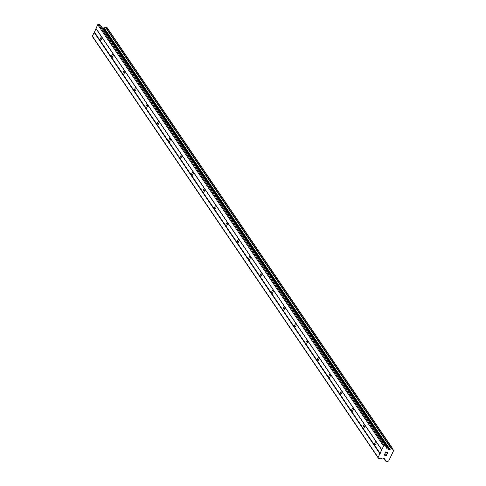 <?xml version="1.0" encoding="UTF-8"?>
<svg xmlns="http://www.w3.org/2000/svg" width="486" height="486" viewBox="0 0 486 486"><rect width="100%" height="100%" fill="white"/><g stroke="black" fill="none" stroke-linecap="round" stroke-linejoin="round"><path stroke-width="0.73" d="M99.988 40.332A2.126 0.644 111.8 0 1 100.553 38.242A2.126 0.644 111.8 0 1 101.623 36.9L101.975 37.422A2.126 0.644 111.8 0 1 101.41 39.506A2.126 0.644 111.8 0 1 100.341 40.854L94.448 32.167L92.31 36.043L92.619 36.863L378.424 458.28L378.12 457.46L383.527 446.069L384.39 445.717L385.89 446.318A0.474 0.443 -34.1 0 1 386.127 446.555L386.929 448.681L388.843 449.495L103.032 28.079L102.054 27.684M111.422 57.19A2.126 0.644 111.8 0 1 111.987 55.1A2.126 0.644 111.8 0 1 113.05 53.758L113.408 54.274A2.126 0.644 111.8 0 1 112.843 56.364A2.126 0.644 111.8 0 1 111.774 57.713L100.341 40.854M122.855 74.048A2.126 0.644 111.8 0 1 123.42 71.958A2.126 0.644 111.8 0 1 124.483 70.61L124.835 71.132A2.126 0.644 111.8 0 1 124.276 73.222A2.126 0.644 111.8 0 1 123.207 74.565L111.774 57.713M134.288 90.9A2.126 0.644 111.8 0 1 134.847 88.817A2.126 0.644 111.8 0 1 135.916 87.468L136.268 87.99A2.126 0.644 111.8 0 1 135.709 90.08A2.126 0.644 111.8 0 1 134.64 91.423L123.207 74.565M145.721 107.758A2.126 0.644 111.8 0 1 146.28 105.669A2.126 0.644 111.8 0 1 147.349 104.326L147.701 104.848A2.126 0.644 111.8 0 1 147.137 106.932A2.126 0.644 111.8 0 1 146.073 108.281L134.64 91.423M157.148 124.616A2.126 0.644 111.8 0 1 157.713 122.527A2.126 0.644 111.8 0 1 158.782 121.184L159.135 121.7A2.126 0.644 111.8 0 1 158.57 123.79A2.126 0.644 111.8 0 1 157.507 125.139L146.073 108.281M168.581 141.475A2.126 0.644 111.8 0 1 169.146 139.385A2.126 0.644 111.8 0 1 170.215 138.036L170.568 138.559A2.126 0.644 111.8 0 1 170.003 140.648A2.126 0.644 111.8 0 1 168.94 141.991L157.507 125.139M180.014 158.327A2.126 0.644 111.8 0 1 180.579 156.243A2.126 0.644 111.8 0 1 181.649 154.894L182.001 155.417A2.126 0.644 111.8 0 1 181.436 157.507A2.126 0.644 111.8 0 1 180.367 158.849L168.94 141.991M191.448 175.185A2.126 0.644 111.8 0 1 192.013 173.095A2.126 0.644 111.8 0 1 193.082 171.752L193.434 172.275A2.126 0.644 111.8 0 1 192.869 174.359A2.126 0.644 111.8 0 1 191.8 175.707L180.367 158.849M202.881 192.043A2.126 0.644 111.8 0 1 203.446 189.953A2.126 0.644 111.8 0 1 204.509 188.611L204.867 189.127A2.126 0.644 111.8 0 1 204.302 191.217A2.126 0.644 111.8 0 1 203.233 192.565L191.8 175.707M214.314 208.901A2.126 0.644 111.8 0 1 214.879 206.811A2.126 0.644 111.8 0 1 215.942 205.463L216.294 205.985A2.126 0.644 111.8 0 1 215.735 208.075A2.126 0.644 111.8 0 1 214.666 209.417L203.233 192.565M225.747 225.753A2.126 0.644 111.8 0 1 226.306 223.669A2.126 0.644 111.8 0 1 227.375 222.321L227.727 222.843A2.126 0.644 111.8 0 1 227.169 224.933A2.126 0.644 111.8 0 1 226.099 226.276L214.666 209.417M237.18 242.611A2.126 0.644 111.8 0 1 237.739 240.521A2.126 0.644 111.8 0 1 238.808 239.179L239.161 239.701A2.126 0.644 111.8 0 1 238.596 241.791A2.126 0.644 111.8 0 1 237.533 243.134L226.099 226.276M248.607 259.469A2.126 0.644 111.8 0 1 249.172 257.38A2.126 0.644 111.8 0 1 250.241 256.037L250.594 256.553A2.126 0.644 111.8 0 1 250.029 258.643A2.126 0.644 111.8 0 1 248.966 259.992L237.533 243.134M260.04 276.327A2.126 0.644 111.8 0 1 260.605 274.238A2.126 0.644 111.8 0 1 261.675 272.889L262.027 273.411A2.126 0.644 111.8 0 1 261.462 275.501A2.126 0.644 111.8 0 1 260.399 276.844L248.966 259.992M271.474 293.18A2.126 0.644 111.8 0 1 272.038 291.096A2.126 0.644 111.8 0 1 273.108 289.747L273.46 290.27A2.126 0.644 111.8 0 1 272.895 292.359A2.126 0.644 111.8 0 1 271.826 293.702L260.399 276.844M282.907 310.038A2.126 0.644 111.8 0 1 283.472 307.948A2.126 0.644 111.8 0 1 284.535 306.605L284.893 307.128A2.126 0.644 111.8 0 1 284.328 309.218A2.126 0.644 111.8 0 1 283.259 310.56L271.826 293.702M294.34 326.896A2.126 0.644 111.8 0 1 294.905 324.806A2.126 0.644 111.8 0 1 295.968 323.463L296.326 323.986A2.126 0.644 111.8 0 1 295.761 326.07A2.126 0.644 111.8 0 1 294.692 327.418L283.259 310.56M305.773 343.754A2.126 0.644 111.8 0 1 306.338 341.664A2.126 0.644 111.8 0 1 307.401 340.315L307.753 340.838A2.126 0.644 111.8 0 1 307.195 342.928A2.126 0.644 111.8 0 1 306.125 344.276L294.692 327.418M317.206 360.612A2.126 0.644 111.8 0 1 317.765 358.522A2.126 0.644 111.8 0 1 318.834 357.174L319.187 357.696A2.126 0.644 111.8 0 1 318.628 359.786A2.126 0.644 111.8 0 1 317.558 361.128L306.125 344.276M328.639 377.464A2.126 0.644 111.8 0 1 329.198 375.374A2.126 0.644 111.8 0 1 330.267 374.032L330.62 374.554A2.126 0.644 111.8 0 1 330.055 376.644A2.126 0.644 111.8 0 1 328.992 377.987L317.558 361.128M340.066 394.322A2.126 0.644 111.8 0 1 340.631 392.232A2.126 0.644 111.8 0 1 341.701 390.89L342.053 391.412A2.126 0.644 111.8 0 1 341.488 393.496A2.126 0.644 111.8 0 1 340.425 394.845L328.992 377.987M351.5 411.18A2.126 0.644 111.8 0 1 352.064 409.091A2.126 0.644 111.8 0 1 353.134 407.748L353.486 408.264A2.126 0.644 111.8 0 1 352.921 410.354A2.126 0.644 111.8 0 1 351.852 411.703L340.425 394.845M362.933 428.038A2.126 0.644 111.8 0 1 363.498 425.949A2.126 0.644 111.8 0 1 364.567 424.6L364.919 425.122A2.126 0.644 111.8 0 1 364.354 427.212A2.126 0.644 111.8 0 1 363.285 428.555L351.852 411.703M376.085 441.482L376.352 441.981A2.126 0.644 111.8 0 1 375.787 444.07A2.126 0.644 111.8 0 1 374.718 445.413L374.366 444.89A2.126 0.644 111.8 0 1 374.931 442.807A2.126 0.644 111.8 0 1 375.994 441.458L376.085 441.482M387.591 452.812L386.777 452.478L387.591 452.806L387.093 453.863L387.591 452.812M386.364 453.001L386.637 452.43L386.364 453.001M386.637 452.43L385.817 452.102L386.637 452.423M385.817 452.102L385.319 453.152L385.817 452.095M387.227 453.918L387.792 452.727L387.227 453.918M385.185 453.098L385.75 451.907L387.798 452.727M386.255 454.671L386.595 454.756M386.649 455.139L386.461 455.534L386.649 455.139M385.526 455.516L385.277 455.066M384.851 454.143L384.317 455.261L384.851 454.143M385.75 455.558L386.334 455.467L386.364 454.714L386.51 455.09M385.368 454.957L384.851 453.796L385.368 454.957M384.183 455.206L384.851 453.796M388.843 449.495L389.875 449.204A1.324 1.233 -34.1 0 0 391.224 448.687L393.083 449.428A1.324 1.233 -34.1 0 0 393.581 450.692L388.648 461.08A1.324 1.233 -34.1 0 0 387.299 461.603L385.441 460.856A1.324 1.233 -34.1 0 0 384.942 459.598L384.469 458.705L382.664 457.982L380.277 458.875A0.474 0.443 -34.1 0 1 379.924 458.881L378.424 458.28M386.018 446.397L100.316 25.138A0.474 0.443 145.9 0 0 100.08 24.901L98.579 24.3L97.716 24.652L94.448 32.167M107.278 27.951L105.413 27.271A1.324 1.233 -34.1 0 1 104.065 27.787L103.032 28.079M374.366 444.89L363.285 428.555M379.888 453.73L94.077 32.313M380.259 453.584L374.718 445.413M375.994 441.458L364.919 425.122M364.567 424.6L353.486 408.264M353.134 407.748L342.053 391.412M341.701 390.89L330.62 374.554M330.267 374.032L319.187 357.696M318.834 357.174L307.753 340.838M307.401 340.315L296.326 323.986M295.968 323.463L284.893 307.128M284.535 306.605L273.46 290.27M273.108 289.747L262.027 273.411M261.675 272.889L250.594 256.553M250.241 256.037L239.161 239.701M238.808 239.179L227.727 222.843M227.375 222.321L216.294 205.985M215.942 205.463L204.867 189.127M204.509 188.611L193.434 172.275M193.082 171.752L182.001 155.417M181.649 154.894L170.568 138.559M170.215 138.036L159.135 121.7M158.782 121.184L147.701 104.848M147.349 104.326L136.268 87.99M135.916 87.468L124.835 71.132M124.483 70.61L113.408 54.274M113.05 53.758L101.975 37.422M101.623 36.9L96.082 28.729M378.12 457.46L92.31 36.043M384.39 445.717L98.579 24.3M383.527 446.069L97.716 24.652M381.759 449.793L95.949 28.376M381.887 450.145L376.352 441.981M384.845 459.477L384.268 458.626M385.441 460.856L383.8 458.438M385.434 460.916L383.733 458.413M393.611 450.716L393.071 449.915M393.581 450.692L393.077 449.945M392.931 449.137L107.12 27.72M391.558 448.59L105.748 27.173M391.224 448.687L105.413 27.271M389.875 449.204L104.065 27.787M389.711 449.222L103.901 27.805M389.055 449.489L103.245 28.073M385.89 446.318L100.08 24.901M384.869 459.525L384.256 458.62M385.477 461.056L383.667 458.383M393.654 450.759L393.065 449.896M393.046 449.228L107.236 27.811M386.078 446.47L100.274 25.053"/></g></svg>
